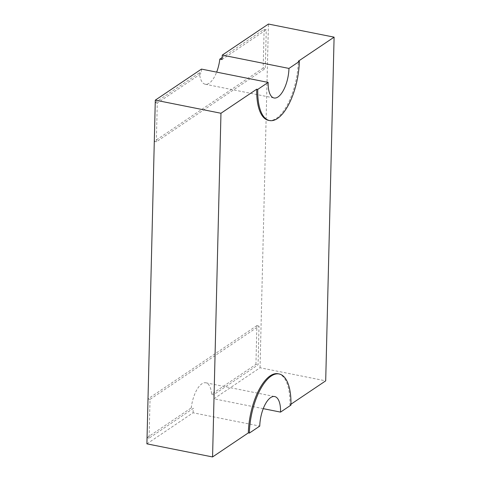 <?xml version="1.0" encoding="UTF-8"?>
<svg xmlns="http://www.w3.org/2000/svg" width="481" height="481" viewBox="0 0 481 481"><rect width="100%" height="100%" fill="white"/><g stroke="black" fill="none" stroke-linecap="round" stroke-linejoin="round"><path stroke-width="0.36" stroke-dasharray="2.4 1.8" d="M290.951 405.116L289.929 404.912L290.969 404.208M263.239 408.652L213.871 398.797L260.035 367.743L325.697 380.85M146.903 443.843L193.073 412.782L259.758 426.1M211.628 394.204L213.762 394.63L258.063 364.832L259.012 326.07L150.036 399.374L149.086 438.137L193.386 408.339L191.252 407.912A23.01 9.572 -78.7 0 1 205.838 382.798A23.01 9.572 -78.7 0 1 211.628 394.204L255.928 364.406L258.063 364.832M146.952 437.71L191.252 407.912M147.054 437.728L149.086 438.137M222.144 57.564L264.117 29.329L266.252 29.756L265.302 68.518L156.331 141.817L157.275 103.054L201.575 73.262L199.441 72.835A23.01 9.572 101.3 0 0 205.231 84.235A23.01 9.572 101.3 0 0 216.648 72.126M221.951 59.554L266.252 29.756M193.073 412.782A23.01 9.572 -78.7 0 1 193.386 408.339M201.473 69.096A23.01 9.572 101.3 0 0 201.575 73.262M260.035 367.743L268.434 24.05M213.762 394.63A23.01 9.572 -78.7 0 1 213.871 398.797M278.138 373.773A46.02 19.144 -78.7 0 1 289.929 404.912M268.518 120.34A46.02 19.144 101.3 0 0 298.328 61.219M155.243 102.561L199.441 72.835M155.243 102.651L157.275 103.054M264.117 29.329L263.173 68.092L265.302 68.518M154.293 141.414L156.331 141.817M263.173 68.092L154.197 141.396M147.998 398.965L150.036 399.374M255.928 364.406L256.878 325.643L259.012 326.07M256.878 325.643L148.004 398.881M205.231 84.235L274.05 97.98M205.838 382.798L274.663 396.542"/><path stroke-width="0.72" d="M290.969 404.208L325.697 380.85L334.097 37.157L298.328 61.219L299.35 61.424L288.955 68.422L222.27 55.105A23.01 9.572 101.3 0 1 221.951 59.554L219.817 59.127L222.144 57.564M280.555 412.109A23.01 9.572 101.3 0 0 274.663 396.542A23.01 9.572 101.3 0 0 259.758 426.1L249.362 433.092A46.02 19.144 -78.7 0 1 279.166 373.977A46.02 19.144 -78.7 0 1 290.951 405.116L280.555 412.109L263.239 408.652M249.362 433.092L248.334 432.888A46.02 19.144 -78.7 0 1 278.138 373.773L279.166 373.977M288.955 68.422A23.01 9.572 -78.7 0 1 274.05 97.98A23.01 9.572 -78.7 0 1 268.157 82.407L201.473 69.096L155.303 100.15L146.903 443.843L212.566 456.95L248.334 432.888M148.004 398.881L147.054 437.728M155.303 100.15L220.965 113.257L212.566 456.95M268.157 82.407L257.762 89.406L256.734 89.195L220.965 113.257M334.097 37.157L268.434 24.05L222.27 55.105M256.734 89.195A46.02 19.144 101.3 0 0 268.518 120.34L269.546 120.545A46.02 19.144 101.3 0 0 299.35 61.424M154.293 141.414L155.243 102.561M216.648 72.126A23.01 9.572 101.3 0 0 219.817 59.127M257.762 89.406A46.02 19.144 101.3 0 0 269.546 120.545"/></g></svg>
